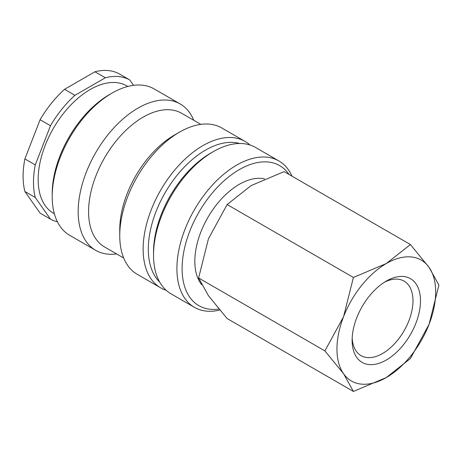 <?xml version="1.0" encoding="UTF-8"?>
<svg xmlns="http://www.w3.org/2000/svg" width="462" height="462" viewBox="0 0 462 462"><rect width="100%" height="100%" fill="white"/><g stroke="black" fill="none" stroke-linecap="round" stroke-linejoin="round"><path stroke-width="0.69" d="M292.013 176.189A84.506 48.793 120 0 0 278.915 160.955A84.506 48.793 120 0 0 213.791 183.593A84.506 48.793 120 0 0 176.906 268.641A84.506 48.793 120 0 0 194.41 307.322A84.506 48.793 120 0 0 219.721 310.089M289.045 174.474A80.833 46.668 120 0 0 224.746 180.186A80.833 46.668 120 0 0 182.103 268.641A80.833 46.668 120 0 0 218.861 309.072M278.915 160.955L255.532 147.453A84.506 48.793 120 0 0 213.277 151.64L210.678 153.141A80.833 46.668 120 0 0 153.523 252.137L153.523 255.14A84.506 48.793 120 0 0 171.027 293.826L194.41 307.322M239.628 143.497A80.833 46.668 120 0 0 179.839 171.962A80.833 46.668 120 0 0 148.325 249.139A80.833 46.668 120 0 0 159.65 282.034M250.017 145.01A84.506 48.793 120 0 0 245.137 141.453A84.506 48.793 120 0 0 180.018 164.097A84.506 48.793 120 0 0 143.133 249.139A84.506 48.793 120 0 0 160.632 287.826A84.506 48.793 120 0 0 166.147 290.269M245.137 141.453L221.754 127.957A84.506 48.793 120 0 0 179.504 132.138L174.307 135.141A77.16 44.548 120 0 0 119.75 229.637L119.75 235.637A84.506 48.793 120 0 0 137.249 274.324L160.632 287.826M200.849 124.37L181.71 113.317A77.16 44.548 120 0 0 122.251 133.992A77.16 44.548 120 0 0 88.571 211.642A77.16 44.548 120 0 0 104.551 246.962L123.689 258.01M193.745 120.27A84.506 48.793 120 0 0 180.186 103.956A84.506 48.793 120 0 0 115.067 126.594A84.506 48.793 120 0 0 78.176 211.642A84.506 48.793 120 0 0 95.68 250.323A84.506 48.793 120 0 0 116.591 253.909M180.186 103.956L154.21 88.952A84.506 48.793 120 0 0 111.954 93.139L109.355 94.641A80.833 46.668 120 0 0 52.2 193.642L52.2 196.639A84.506 48.793 120 0 0 69.698 235.325L95.68 250.323M324.901 350.901L343.561 373.718L353.401 391.447L386.307 377.541A69.808 40.304 120 0 0 429.059 324.359A69.808 40.304 120 0 0 435.672 292.036A69.808 40.304 120 0 0 429.059 267.359A69.808 40.304 120 0 0 386.307 263.536L353.401 277.448L343.561 316.718A69.808 40.304 120 0 0 336.948 349.035A69.808 40.304 120 0 0 343.561 373.718A69.808 40.304 120 0 0 386.307 377.541L410.4 358.541L429.059 324.359L438.9 285.083L429.059 267.359L410.4 244.537L386.307 263.536A69.808 40.304 120 0 0 343.561 316.718L324.901 350.901L198.62 277.991L208.46 238.721L227.119 204.539L251.213 185.539L284.118 171.633L410.4 244.537M353.401 391.447L227.119 318.537L208.46 295.72L198.62 277.991M201.64 284.65A62.826 36.273 -60 0 1 194.831 261.29A62.826 36.273 -60 0 1 218.647 202.096A62.826 36.273 -60 0 1 264.559 178.863M384.378 282.247A43.03 24.844 -60 0 1 404.065 281.104A43.03 24.844 -60 0 1 412.976 300.802A43.03 24.844 -60 0 1 394.196 344.103A43.03 24.844 -60 0 1 361.036 355.63A43.03 24.844 -60 0 1 352.183 338.011M352.125 340.275A48.343 27.911 -60 0 1 386.307 281.069A48.343 27.911 -60 0 1 420.489 300.802A48.343 27.911 -60 0 1 386.307 360.008A48.343 27.911 -60 0 1 352.125 340.275M24.884 158.911L40.09 119.727L50.479 125.728L35.279 164.911L24.884 158.911A80.099 46.246 120 0 0 23.1 176.241A80.099 46.246 120 0 0 24.884 191.505L35.279 197.505L50.479 219.132L40.09 213.132L24.884 191.505M35.279 164.911A80.099 46.246 120 0 0 33.495 182.242A80.099 46.246 120 0 0 35.279 197.505M127.83 86.452L126.871 85.903A73.487 42.429 120 0 0 70.247 105.59A73.487 42.429 120 0 0 38.167 179.539A73.487 42.429 120 0 0 53.39 213.178L54.349 213.733M94.941 71.766L105.33 77.766L74.925 95.316L64.536 89.316L94.941 71.766A80.099 46.246 120 0 1 119.387 73.949L129.776 79.949A80.099 46.246 120 0 0 105.33 77.766M133.564 85.331L129.776 79.949M64.536 89.316A80.099 46.246 120 0 0 40.09 119.727M74.925 95.316A80.099 46.246 120 0 0 50.479 125.728M50.479 219.132A80.099 46.246 120 0 0 57.409 221.812M227.119 204.539L353.401 277.448M111.954 93.139A84.506 48.793 120 0 0 52.2 196.639M179.504 132.138A84.506 48.793 120 0 0 119.75 235.637M213.277 151.64A84.506 48.793 120 0 0 153.523 255.14"/></g></svg>
